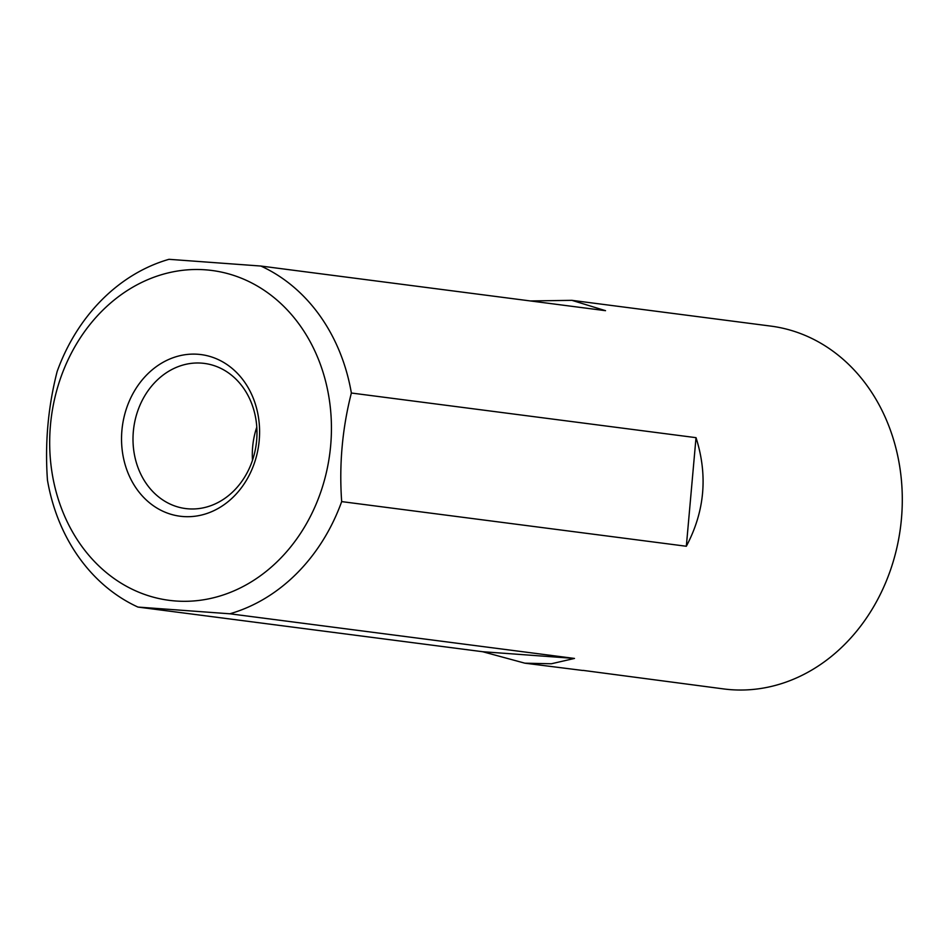 <?xml version="1.0" encoding="UTF-8"?>
<svg xmlns="http://www.w3.org/2000/svg" width="949" height="949" viewBox="0 0 949 949"><rect width="100%" height="100%" fill="white"/><g stroke="black" fill="none" stroke-linecap="round" stroke-linejoin="round"><path stroke-width="1.42" d="M583.172 670.397L723.826 688.95A182.943 154.462 -82.6 0 0 731.074 689.686A182.943 154.462 -82.6 0 0 897.232 546.126A182.943 154.462 -82.6 0 0 808.785 337.014A182.943 154.462 -82.6 0 0 770.825 326.1L571.879 300.335L605.521 310.679L260.868 266.04A182.943 154.462 97.4 0 1 351.367 393.016L696.02 437.667C707.978 475.307 704.751 511.499 686.329 546.256L341.676 501.606A182.943 154.462 97.4 0 1 229.824 613.789L574.489 658.44L551.345 663.766L524.88 663.185L482.614 651.714L137.949 607.075A182.943 154.462 97.4 0 1 47.45 480.087C44.828 443.23 48.055 407.026 57.142 371.498A182.943 154.462 97.4 0 1 168.993 259.314L260.868 266.04M530.396 300.952L571.879 300.335M524.88 663.185L582.722 670.469M183.323 516.553A81.495 68.802 97.4 0 1 134.734 390.49A81.495 68.802 97.4 0 1 253.644 399.185A81.495 68.802 97.4 0 1 183.323 516.553M175.79 601.002A166.312 140.416 -82.6 0 0 319.291 361.486A166.312 140.416 -82.6 0 0 76.62 343.74A166.312 140.416 -82.6 0 0 175.79 601.002M351.367 393.016C342.281 428.557 339.054 464.749 341.676 501.606M229.824 613.789L137.949 607.075M574.489 658.44L482.614 651.714M686.329 546.256L696.02 437.667M256.788 427.133A73.18 61.78 -82.6 0 0 252.493 460.289M201.496 363.123A73.18 61.78 -82.6 0 0 133.512 429.755A73.18 61.78 -82.6 0 0 185.589 508.557A73.18 61.78 -82.6 0 0 188.483 508.842A73.18 61.78 -82.6 0 0 256.467 442.21A73.18 61.78 -82.6 0 0 204.391 363.42A73.18 61.78 -82.6 0 0 201.496 363.123"/></g></svg>
